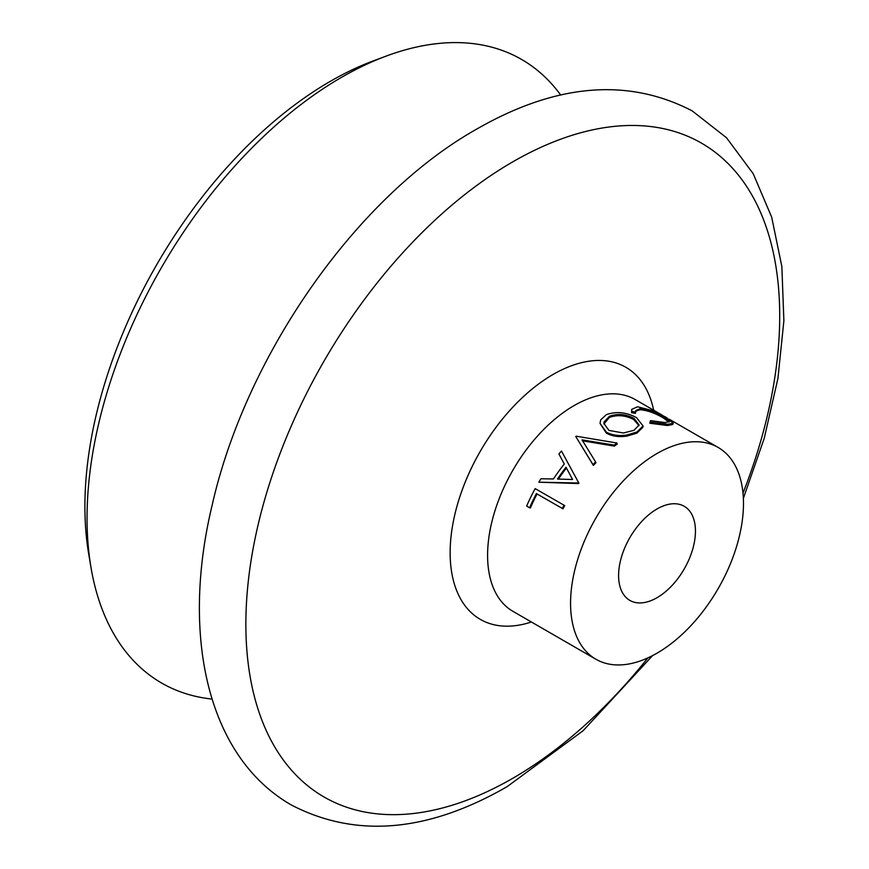 <?xml version="1.0" encoding="UTF-8"?>
<svg xmlns="http://www.w3.org/2000/svg" width="869" height="869" viewBox="0 0 869 869"><rect width="100%" height="100%" fill="white"/><g stroke="black" fill="none" stroke-linecap="round" stroke-linejoin="round"><path stroke-width="1.3" d="M638.987 425.658L633.816 419.608C625.615 415.295 617.479 414.567 609.408 417.413L603.933 424.018M600.685 419.879L606.432 414.6C616.479 411.189 626.516 412.221 636.553 417.674L643.082 426.016L636.966 431.98L626.897 435C618.989 436.205 612.145 435.25 606.345 432.121L600.034 423.377L600.685 419.879M609.495 416.262L604.107 421.856L603.901 423.496L608.952 430.416L623.399 432.99L633.881 430.34L639.128 425.039L634.033 418.402C625.832 414.089 617.653 413.372 609.495 416.262L609.408 417.413M560.711 95.079A360.016 207.854 120 0 0 386.292 56.05A360.016 207.854 120 0 0 341.615 77.287A360.016 207.854 120 0 0 90.995 567.533A360.016 207.854 120 0 0 212.003 699.067M386.292 56.05L373.507 60.808A347.198 200.457 120 0 0 330.405 81.284A347.198 200.457 120 0 0 88.714 554.074L90.995 567.533M657.018 597.709A54.345 31.371 120 0 0 692.517 549.827A54.345 31.371 120 0 0 684.196 506.279A54.345 31.371 120 0 0 657.018 508.973A54.345 31.371 120 0 0 621.52 556.855A54.345 31.371 120 0 0 629.851 600.403A54.345 31.371 120 0 0 657.018 597.709M617.023 443.038A123.626 71.377 120 0 0 614.253 445.113L582.056 439.877L595.58 461.895A123.626 71.377 120 0 0 592.995 464.633L575.767 436.51A123.626 71.377 120 0 1 576.136 436.184L617.023 443.038L617.153 444.07A122.268 70.595 120 0 0 614.405 446.112L582.317 440.789M595.58 461.895L595.938 462.71A122.268 70.595 120 0 0 593.386 465.426L575.767 436.51M578.591 483.577L538.845 482.197A123.626 71.377 120 0 1 540.931 478.754L553.444 478.971A123.626 71.377 120 0 1 564.274 464.013L558.908 453.966A123.626 71.377 120 0 1 561.461 451.011L578.895 483.164A122.268 70.595 120 0 0 578.591 483.577L578.048 482.99L538.845 482.197M529.601 507.789L526.647 506.073A123.626 71.377 120 0 1 535.185 488.617L564.709 505.606A122.268 70.595 120 0 0 562.982 508.821L536.39 493.581A123.626 71.377 120 0 0 529.601 507.789L530.394 507.941A122.268 70.595 120 0 1 537.075 493.972M657.018 453.509A122.268 70.595 120 0 0 577.146 561.255A122.268 70.595 120 0 0 595.884 659.234A122.268 70.595 120 0 0 657.018 653.173A122.268 70.595 120 0 0 736.901 545.428A122.268 70.595 120 0 0 718.152 447.459A122.268 70.595 120 0 0 657.018 453.509M643.082 426.016L642.875 427.266L636.879 433.142L626.897 436.119C619.043 437.281 612.221 436.303 606.421 433.186L600.034 423.377M668.913 422.095L663.373 417.967C655.15 413.123 647.394 410.374 640.095 409.733L635.641 411.233M663.927 416.74C655.693 411.884 647.894 409.136 640.529 408.484L635.728 410.602L635.435 413.318L631.578 412.721L631.676 409.397L637.553 406.779L652.956 410.722L666.241 417.392L673.247 423.246L667.881 424.278L667.457 425.517L649.806 423.246L650.533 420.618L665.067 422.562L669.532 421.563L663.927 416.74L663.373 417.967M673.247 423.246L672.725 424.496L667.457 425.517M640.529 408.484L640.095 409.733M635.76 412.091L631.872 411.493L631.578 412.721M631.872 411.493L631.676 409.397M667.881 424.278L650.099 422.019M606.345 432.121L606.421 433.186M636.966 431.98L636.879 433.142M633.816 419.608L634.033 418.402M614.253 445.113L614.405 446.112M592.995 464.633L593.386 465.426M561.461 451.011L578.895 483.164M557.474 479.058L572.606 479.503L566.012 467.261A123.626 71.377 120 0 0 557.474 479.058M566.425 468.033A122.268 70.595 120 0 0 558.409 479.08M535.185 488.617L564.709 505.606M564.003 505.258A123.626 71.377 120 0 0 562.254 508.517M653.673 410.222A145.547 84.032 120 0 0 553.053 374.474A145.547 84.032 120 0 0 450.718 539.834A145.547 84.032 120 0 0 531.404 621.998M662.428 415.273L635.185 399.544A122.268 70.595 120 0 0 574.051 405.606A122.268 70.595 120 0 0 494.168 513.351A122.268 70.595 120 0 0 512.916 611.32L595.884 659.234M742.995 493.157A377.494 217.945 120 0 0 744.418 183.174A377.494 217.945 120 0 0 512.786 161.84A377.494 217.945 120 0 0 245.862 624.17A377.494 217.945 120 0 0 512.786 778.287A377.494 217.945 120 0 0 647.894 657.887M743.364 498.393L764.275 438.117L777.929 378.406L783.881 320.759L781.861 266.587L771.683 217.152L753.217 173.724L726.506 137.747L692.18 110.874C627.755 77.45 555.867 83.565 476.505 129.209C356.572 196.774 246.057 354.91 212.188 504.998C180.763 635.402 207.202 756.834 291.408 805.02C355.834 838.444 427.722 832.328 507.072 786.684L583.099 730.742L652.608 655.595M669.347 419.271L718.152 447.459"/></g></svg>
